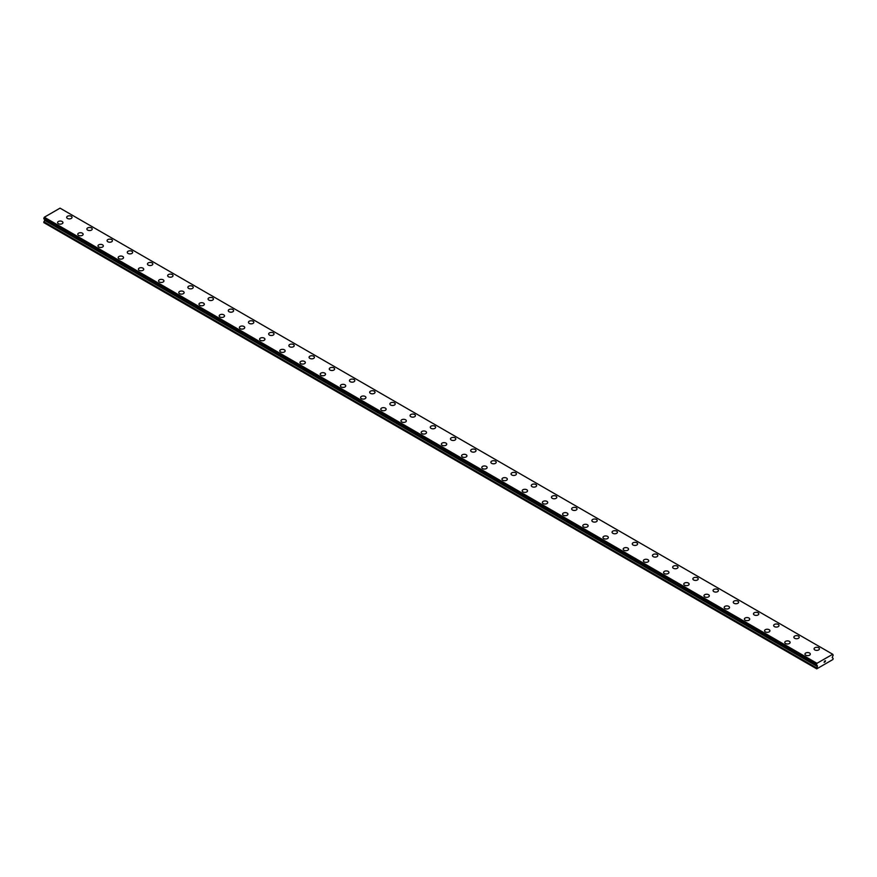 <?xml version="1.0" encoding="UTF-8"?>
<svg xmlns="http://www.w3.org/2000/svg" width="877" height="877" viewBox="0 0 877 877"><rect width="100%" height="100%" fill="white"/><g stroke="black" fill="none" stroke-linecap="round" stroke-linejoin="round"><path stroke-width="1.32" d="M71.245 216.268A2.675 1.546 180 0 1 72.035 217.353A2.675 1.546 180 0 1 70.379 218.779A2.675 1.546 180 0 1 67.463 218.45A2.675 1.546 180 0 1 66.674 217.353A2.675 1.546 180 0 1 68.329 215.928A2.675 1.546 180 0 1 71.245 216.268M66.674 217.353A2.675 1.546 180 0 1 68.329 215.917A2.675 1.546 180 0 1 71.245 216.257A2.675 1.546 180 0 1 72.035 217.353M86.878 229.018A2.675 1.546 180 0 1 88.522 227.581A2.675 1.546 180 0 1 91.449 227.921A2.675 1.546 180 0 1 92.228 229.018A2.675 1.546 180 0 1 90.572 230.443A2.675 1.546 180 0 1 87.656 230.103A2.675 1.546 180 0 1 86.878 229.018A2.675 1.546 180 0 1 88.533 227.592A2.675 1.546 180 0 1 91.449 227.921A2.675 1.546 180 0 1 92.228 229.018M107.071 240.671A2.675 1.546 180 0 1 108.726 239.246A2.675 1.546 180 0 1 111.642 239.585A2.675 1.546 180 0 1 112.431 240.682A2.675 1.546 180 0 1 110.776 242.107A2.675 1.546 180 0 1 107.86 241.767A2.675 1.546 180 0 1 107.071 240.671A2.675 1.546 180 0 1 108.726 239.257A2.675 1.546 180 0 1 111.642 239.585A2.675 1.546 180 0 1 112.431 240.671M127.275 252.335A2.675 1.546 180 0 1 128.93 250.91A2.675 1.546 180 0 1 131.846 251.25A2.675 1.546 180 0 1 132.624 252.346A2.675 1.546 180 0 1 130.98 253.771A2.675 1.546 180 0 1 128.053 253.431A2.675 1.546 180 0 1 127.275 252.335A2.675 1.546 180 0 1 128.93 250.91A2.675 1.546 180 0 1 131.846 251.25A2.675 1.546 180 0 1 132.624 252.335M152.039 262.914A2.675 1.546 180 0 1 152.828 263.999A2.675 1.546 180 0 1 151.173 265.424A2.675 1.546 180 0 1 148.257 265.095A2.675 1.546 180 0 1 147.468 263.999A2.675 1.546 180 0 1 149.123 262.574A2.675 1.546 180 0 1 152.039 262.914M147.468 263.999A2.675 1.546 180 0 1 149.123 262.574A2.675 1.546 180 0 1 152.039 262.903A2.675 1.546 180 0 1 152.828 263.999M167.671 275.663A2.675 1.546 180 0 1 169.327 274.238A2.675 1.546 180 0 1 172.243 274.567A2.675 1.546 180 0 1 173.032 275.663A2.675 1.546 180 0 1 171.377 277.088A2.675 1.546 180 0 1 168.461 276.759A2.675 1.546 180 0 1 167.671 275.663A2.675 1.546 180 0 1 169.327 274.238A2.675 1.546 180 0 1 172.243 274.578A2.675 1.546 180 0 1 173.032 275.663M187.875 287.327A2.675 1.546 180 0 1 189.52 285.891A2.675 1.546 180 0 1 192.447 286.231A2.675 1.546 180 0 1 193.225 287.327A2.675 1.546 180 0 1 191.57 288.752A2.675 1.546 180 0 1 188.654 288.412A2.675 1.546 180 0 1 187.875 287.327A2.675 1.546 180 0 1 189.531 285.902A2.675 1.546 180 0 1 192.447 286.242A2.675 1.546 180 0 1 193.225 287.327M208.068 298.991A2.675 1.546 180 0 1 209.724 297.555A2.675 1.546 180 0 1 212.64 297.895A2.675 1.546 180 0 1 213.429 298.991A2.675 1.546 180 0 1 211.774 300.416A2.675 1.546 180 0 1 208.858 300.077A2.675 1.546 180 0 1 208.068 298.991A2.675 1.546 180 0 1 209.724 297.566A2.675 1.546 180 0 1 212.64 297.895A2.675 1.546 180 0 1 213.429 298.991M228.272 310.655A2.675 1.546 180 0 1 229.927 309.23A2.675 1.546 180 0 1 232.844 309.559A2.675 1.546 180 0 1 233.622 310.655M232.844 309.559A2.675 1.546 180 0 1 233.622 310.644A2.675 1.546 180 0 1 231.977 312.08A2.675 1.546 180 0 1 229.05 311.741A2.675 1.546 180 0 1 228.272 310.644A2.675 1.546 180 0 1 229.927 309.219A2.675 1.546 180 0 1 232.844 309.559M248.465 322.308A2.675 1.546 180 0 1 250.12 320.883A2.675 1.546 180 0 1 253.047 321.212A2.675 1.546 180 0 1 253.826 322.308A2.675 1.546 180 0 1 252.17 323.734A2.675 1.546 180 0 1 249.254 323.405A2.675 1.546 180 0 1 248.465 322.308A2.675 1.546 180 0 1 250.131 320.883A2.675 1.546 180 0 1 253.047 321.223A2.675 1.546 180 0 1 253.826 322.308M268.669 333.973A2.675 1.546 180 0 1 270.324 332.547A2.675 1.546 180 0 1 273.24 332.876A2.675 1.546 180 0 1 274.03 333.973A2.675 1.546 180 0 1 272.374 335.398A2.675 1.546 180 0 1 269.458 335.069A2.675 1.546 180 0 1 268.669 333.973A2.675 1.546 180 0 1 270.324 332.547A2.675 1.546 180 0 1 273.24 332.887A2.675 1.546 180 0 1 274.03 333.973M288.873 345.637A2.675 1.546 180 0 1 290.528 344.212A2.675 1.546 180 0 1 293.444 344.54A2.675 1.546 180 0 1 294.223 345.637A2.675 1.546 180 0 1 292.567 347.062A2.675 1.546 180 0 1 289.651 346.733A2.675 1.546 180 0 1 288.873 345.637A2.675 1.546 180 0 1 290.528 344.212A2.675 1.546 180 0 1 293.444 344.551A2.675 1.546 180 0 1 294.223 345.637M309.066 357.301A2.675 1.546 180 0 1 310.721 355.865A2.675 1.546 180 0 1 313.637 356.205A2.675 1.546 180 0 1 314.426 357.301A2.675 1.546 180 0 1 312.771 358.726A2.675 1.546 180 0 1 309.855 358.386A2.675 1.546 180 0 1 309.066 357.301A2.675 1.546 180 0 1 310.721 355.876A2.675 1.546 180 0 1 313.637 356.205A2.675 1.546 180 0 1 314.426 357.301M329.27 368.954A2.675 1.546 180 0 1 330.925 367.529A2.675 1.546 180 0 1 333.841 367.869A2.675 1.546 180 0 1 334.63 368.965A2.675 1.546 180 0 1 332.975 370.39A2.675 1.546 180 0 1 330.048 370.05A2.675 1.546 180 0 1 329.27 368.954A2.675 1.546 180 0 1 330.925 367.54A2.675 1.546 180 0 1 333.841 367.869A2.675 1.546 180 0 1 334.63 368.954M349.474 380.618A2.675 1.546 180 0 1 351.118 379.193A2.675 1.546 180 0 1 354.045 379.533A2.675 1.546 180 0 1 354.823 380.629A2.675 1.546 180 0 1 353.168 382.054A2.675 1.546 180 0 1 350.252 381.714A2.675 1.546 180 0 1 349.474 380.618A2.675 1.546 180 0 1 351.129 379.193A2.675 1.546 180 0 1 354.045 379.533A2.675 1.546 180 0 1 354.823 380.618M369.666 392.282A2.675 1.546 180 0 1 371.322 390.857A2.675 1.546 180 0 1 374.238 391.186A2.675 1.546 180 0 1 375.027 392.282A2.675 1.546 180 0 1 373.372 393.707A2.675 1.546 180 0 1 370.456 393.378A2.675 1.546 180 0 1 369.666 392.282A2.675 1.546 180 0 1 371.322 390.857A2.675 1.546 180 0 1 374.238 391.197A2.675 1.546 180 0 1 375.027 392.282M389.87 403.946A2.675 1.546 180 0 1 391.526 402.521A2.675 1.546 180 0 1 394.442 402.85A2.675 1.546 180 0 1 395.22 403.946A2.675 1.546 180 0 1 393.576 405.371A2.675 1.546 180 0 1 390.649 405.042A2.675 1.546 180 0 1 389.87 403.946A2.675 1.546 180 0 1 391.526 402.521A2.675 1.546 180 0 1 394.442 402.861A2.675 1.546 180 0 1 395.22 403.946M414.635 414.525A2.675 1.546 180 0 1 415.424 415.61A2.675 1.546 180 0 1 413.769 417.035A2.675 1.546 180 0 1 410.853 416.696A2.675 1.546 180 0 1 410.063 415.61A2.675 1.546 180 0 1 411.719 414.185A2.675 1.546 180 0 1 414.635 414.525M410.063 415.61A2.675 1.546 180 0 1 411.719 414.174A2.675 1.546 180 0 1 414.635 414.514A2.675 1.546 180 0 1 415.424 415.61M430.267 427.274A2.675 1.546 180 0 1 431.922 425.838A2.675 1.546 180 0 1 434.839 426.178A2.675 1.546 180 0 1 435.628 427.274A2.675 1.546 180 0 1 433.972 428.7A2.675 1.546 180 0 1 431.056 428.36A2.675 1.546 180 0 1 430.267 427.274A2.675 1.546 180 0 1 431.922 425.849A2.675 1.546 180 0 1 434.839 426.178A2.675 1.546 180 0 1 435.628 427.274M450.471 438.928A2.675 1.546 180 0 1 452.115 437.502A2.675 1.546 180 0 1 455.042 437.842A2.675 1.546 180 0 1 455.821 438.938A2.675 1.546 180 0 1 454.165 440.364A2.675 1.546 180 0 1 451.249 440.024A2.675 1.546 180 0 1 450.471 438.928A2.675 1.546 180 0 1 452.126 437.513A2.675 1.546 180 0 1 455.042 437.842A2.675 1.546 180 0 1 455.821 438.928M470.664 450.592A2.675 1.546 180 0 1 472.319 449.167A2.675 1.546 180 0 1 475.235 449.495A2.675 1.546 180 0 1 476.025 450.592A2.675 1.546 180 0 1 474.369 452.028A2.675 1.546 180 0 1 471.453 451.688A2.675 1.546 180 0 1 470.664 450.592A2.675 1.546 180 0 1 472.319 449.167A2.675 1.546 180 0 1 475.235 449.506A2.675 1.546 180 0 1 476.025 450.592M495.439 461.17A2.675 1.546 180 0 1 496.218 462.256A2.675 1.546 180 0 1 494.573 463.681A2.675 1.546 180 0 1 491.646 463.352A2.675 1.546 180 0 1 490.868 462.256A2.675 1.546 180 0 1 492.523 460.831A2.675 1.546 180 0 1 495.439 461.17M490.868 462.256A2.675 1.546 180 0 1 492.523 460.831A2.675 1.546 180 0 1 495.439 461.159A2.675 1.546 180 0 1 496.218 462.256M511.061 473.92A2.675 1.546 180 0 1 512.716 472.495A2.675 1.546 180 0 1 515.632 472.824A2.675 1.546 180 0 1 516.421 473.92A2.675 1.546 180 0 1 514.766 475.345A2.675 1.546 180 0 1 511.85 475.016A2.675 1.546 180 0 1 511.061 473.92A2.675 1.546 180 0 1 512.716 472.495A2.675 1.546 180 0 1 515.632 472.835A2.675 1.546 180 0 1 516.421 473.92M531.265 485.584A2.675 1.546 180 0 1 532.92 484.148A2.675 1.546 180 0 1 535.836 484.488A2.675 1.546 180 0 1 536.625 485.584A2.675 1.546 180 0 1 534.97 487.009A2.675 1.546 180 0 1 532.054 486.669A2.675 1.546 180 0 1 531.265 485.584A2.675 1.546 180 0 1 532.92 484.159A2.675 1.546 180 0 1 535.836 484.488A2.675 1.546 180 0 1 536.625 485.584M551.469 497.248A2.675 1.546 180 0 1 553.113 495.812A2.675 1.546 180 0 1 556.04 496.152A2.675 1.546 180 0 1 556.818 497.248A2.675 1.546 180 0 1 555.163 498.673A2.675 1.546 180 0 1 552.247 498.333A2.675 1.546 180 0 1 551.469 497.248A2.675 1.546 180 0 1 553.124 495.823A2.675 1.546 180 0 1 556.04 496.152A2.675 1.546 180 0 1 556.818 497.248M571.661 508.912A2.675 1.546 180 0 1 573.317 507.487A2.675 1.546 180 0 1 576.233 507.816A2.675 1.546 180 0 1 577.022 508.912M576.233 507.816A2.675 1.546 180 0 1 577.022 508.901A2.675 1.546 180 0 1 575.367 510.337A2.675 1.546 180 0 1 572.451 509.997A2.675 1.546 180 0 1 571.661 508.901A2.675 1.546 180 0 1 573.317 507.476A2.675 1.546 180 0 1 576.233 507.816M591.865 520.565A2.675 1.546 180 0 1 593.521 519.14A2.675 1.546 180 0 1 596.437 519.469A2.675 1.546 180 0 1 597.215 520.565A2.675 1.546 180 0 1 595.571 521.99A2.675 1.546 180 0 1 592.644 521.662A2.675 1.546 180 0 1 591.865 520.565A2.675 1.546 180 0 1 593.521 519.14A2.675 1.546 180 0 1 596.437 519.48A2.675 1.546 180 0 1 597.215 520.565M612.058 532.229A2.675 1.546 180 0 1 613.714 530.804A2.675 1.546 180 0 1 616.641 531.133A2.675 1.546 180 0 1 617.419 532.229A2.675 1.546 180 0 1 615.764 533.654A2.675 1.546 180 0 1 612.848 533.326A2.675 1.546 180 0 1 612.058 532.229A2.675 1.546 180 0 1 613.714 530.804A2.675 1.546 180 0 1 616.641 531.144A2.675 1.546 180 0 1 617.419 532.229M632.262 543.893A2.675 1.546 180 0 1 633.918 542.457A2.675 1.546 180 0 1 636.834 542.797A2.675 1.546 180 0 1 637.623 543.893A2.675 1.546 180 0 1 635.968 545.319A2.675 1.546 180 0 1 633.051 544.99A2.675 1.546 180 0 1 632.262 543.893A2.675 1.546 180 0 1 633.918 542.468A2.675 1.546 180 0 1 636.834 542.808A2.675 1.546 180 0 1 637.623 543.893M652.466 555.558A2.675 1.546 180 0 1 654.121 554.121A2.675 1.546 180 0 1 657.037 554.461A2.675 1.546 180 0 1 657.816 555.558A2.675 1.546 180 0 1 656.16 556.983A2.675 1.546 180 0 1 653.244 556.643A2.675 1.546 180 0 1 652.466 555.558A2.675 1.546 180 0 1 654.121 554.132A2.675 1.546 180 0 1 657.037 554.461A2.675 1.546 180 0 1 657.816 555.558M672.659 567.211A2.675 1.546 180 0 1 674.314 565.786A2.675 1.546 180 0 1 677.23 566.125A2.675 1.546 180 0 1 678.02 567.222A2.675 1.546 180 0 1 676.364 568.647A2.675 1.546 180 0 1 673.448 568.307A2.675 1.546 180 0 1 672.659 567.211A2.675 1.546 180 0 1 674.314 565.797A2.675 1.546 180 0 1 677.23 566.125A2.675 1.546 180 0 1 678.02 567.211M692.863 578.875A2.675 1.546 180 0 1 694.518 577.45A2.675 1.546 180 0 1 697.434 577.79A2.675 1.546 180 0 1 698.224 578.886A2.675 1.546 180 0 1 696.568 580.311A2.675 1.546 180 0 1 693.641 579.971A2.675 1.546 180 0 1 692.863 578.875A2.675 1.546 180 0 1 694.518 577.45A2.675 1.546 180 0 1 697.434 577.79A2.675 1.546 180 0 1 698.224 578.875M713.067 590.539A2.675 1.546 180 0 1 714.711 589.114A2.675 1.546 180 0 1 717.638 589.443A2.675 1.546 180 0 1 718.416 590.539A2.675 1.546 180 0 1 716.761 591.964A2.675 1.546 180 0 1 713.845 591.635A2.675 1.546 180 0 1 713.067 590.539A2.675 1.546 180 0 1 714.722 589.114A2.675 1.546 180 0 1 717.638 589.454A2.675 1.546 180 0 1 718.416 590.539M733.26 602.203A2.675 1.546 180 0 1 734.915 600.778A2.675 1.546 180 0 1 737.831 601.107A2.675 1.546 180 0 1 738.62 602.203A2.675 1.546 180 0 1 736.965 603.628A2.675 1.546 180 0 1 734.049 603.299A2.675 1.546 180 0 1 733.26 602.203A2.675 1.546 180 0 1 734.915 600.778A2.675 1.546 180 0 1 737.831 601.118A2.675 1.546 180 0 1 738.62 602.203M758.035 612.782A2.675 1.546 180 0 1 758.813 613.867A2.675 1.546 180 0 1 757.169 615.292A2.675 1.546 180 0 1 754.242 614.952A2.675 1.546 180 0 1 753.464 613.867A2.675 1.546 180 0 1 755.119 612.442A2.675 1.546 180 0 1 758.035 612.782M753.464 613.867A2.675 1.546 180 0 1 755.119 612.431A2.675 1.546 180 0 1 758.035 612.771A2.675 1.546 180 0 1 758.813 613.867M773.657 625.531A2.675 1.546 180 0 1 775.312 624.095A2.675 1.546 180 0 1 778.228 624.435A2.675 1.546 180 0 1 779.017 625.531A2.675 1.546 180 0 1 777.362 626.956A2.675 1.546 180 0 1 774.446 626.616A2.675 1.546 180 0 1 773.657 625.531A2.675 1.546 180 0 1 775.312 624.106A2.675 1.546 180 0 1 778.228 624.435A2.675 1.546 180 0 1 779.017 625.531M793.86 637.184A2.675 1.546 180 0 1 795.516 635.759A2.675 1.546 180 0 1 798.432 636.099A2.675 1.546 180 0 1 799.221 637.195A2.675 1.546 180 0 1 797.566 638.62A2.675 1.546 180 0 1 794.65 638.281A2.675 1.546 180 0 1 793.86 637.184A2.675 1.546 180 0 1 795.516 635.77A2.675 1.546 180 0 1 798.432 636.099A2.675 1.546 180 0 1 799.221 637.184M814.064 648.848A2.675 1.546 180 0 1 815.709 647.423A2.675 1.546 180 0 1 818.636 647.752A2.675 1.546 180 0 1 819.414 648.848A2.675 1.546 180 0 1 817.759 650.274A2.675 1.546 180 0 1 814.843 649.945A2.675 1.546 180 0 1 814.064 648.848A2.675 1.546 180 0 1 815.72 647.423A2.675 1.546 180 0 1 818.636 647.763A2.675 1.546 180 0 1 819.414 648.848M57.586 222.605A2.675 1.546 180 0 1 59.241 221.168A2.675 1.546 180 0 1 62.157 221.508A2.675 1.546 180 0 1 62.936 222.605A2.675 1.546 180 0 1 61.291 224.03A2.675 1.546 180 0 1 58.364 223.69A2.675 1.546 180 0 1 57.586 222.605A2.675 1.546 180 0 1 59.241 221.179A2.675 1.546 180 0 1 62.157 221.508A2.675 1.546 180 0 1 62.936 222.605M77.779 234.258A2.675 1.546 180 0 1 79.434 232.833A2.675 1.546 180 0 1 82.35 233.172A2.675 1.546 180 0 1 83.14 234.269A2.675 1.546 180 0 1 81.484 235.694A2.675 1.546 180 0 1 78.568 235.354A2.675 1.546 180 0 1 77.779 234.258A2.675 1.546 180 0 1 79.434 232.844A2.675 1.546 180 0 1 82.35 233.172A2.675 1.546 180 0 1 83.14 234.258M97.983 245.922A2.675 1.546 180 0 1 99.638 244.497A2.675 1.546 180 0 1 102.554 244.826A2.675 1.546 180 0 1 103.343 245.922A2.675 1.546 180 0 1 101.688 247.347A2.675 1.546 180 0 1 98.772 247.018A2.675 1.546 180 0 1 97.983 245.922A2.675 1.546 180 0 1 99.638 244.497A2.675 1.546 180 0 1 102.554 244.836A2.675 1.546 180 0 1 103.343 245.922M122.758 256.501A2.675 1.546 180 0 1 123.536 257.586A2.675 1.546 180 0 1 121.881 259.011A2.675 1.546 180 0 1 118.965 258.682A2.675 1.546 180 0 1 118.187 257.586A2.675 1.546 180 0 1 119.842 256.161A2.675 1.546 180 0 1 122.758 256.501M118.187 257.586A2.675 1.546 180 0 1 119.831 256.161A2.675 1.546 180 0 1 122.758 256.49A2.675 1.546 180 0 1 123.536 257.586M138.38 269.25A2.675 1.546 180 0 1 140.035 267.814A2.675 1.546 180 0 1 142.951 268.154A2.675 1.546 180 0 1 143.74 269.25A2.675 1.546 180 0 1 142.085 270.675A2.675 1.546 180 0 1 139.169 270.346A2.675 1.546 180 0 1 138.38 269.25A2.675 1.546 180 0 1 140.035 267.825A2.675 1.546 180 0 1 142.951 268.165A2.675 1.546 180 0 1 143.74 269.25M158.584 280.914A2.675 1.546 180 0 1 160.239 279.478A2.675 1.546 180 0 1 163.155 279.818A2.675 1.546 180 0 1 163.933 280.914A2.675 1.546 180 0 1 162.289 282.339A2.675 1.546 180 0 1 159.362 281.999A2.675 1.546 180 0 1 158.584 280.914A2.675 1.546 180 0 1 160.239 279.489A2.675 1.546 180 0 1 163.155 279.818A2.675 1.546 180 0 1 163.933 280.914M178.776 292.567A2.675 1.546 180 0 1 180.432 291.142A2.675 1.546 180 0 1 183.359 291.482A2.675 1.546 180 0 1 184.137 292.578A2.675 1.546 180 0 1 182.482 294.003A2.675 1.546 180 0 1 179.566 293.663A2.675 1.546 180 0 1 178.776 292.567A2.675 1.546 180 0 1 180.443 291.153A2.675 1.546 180 0 1 183.359 291.482A2.675 1.546 180 0 1 184.137 292.567M198.98 304.242A2.675 1.546 180 0 1 200.636 302.806A2.675 1.546 180 0 1 203.552 303.146A2.675 1.546 180 0 1 204.341 304.242M203.552 303.146A2.675 1.546 180 0 1 204.341 304.231A2.675 1.546 180 0 1 202.686 305.667A2.675 1.546 180 0 1 199.77 305.328A2.675 1.546 180 0 1 198.98 304.231A2.675 1.546 180 0 1 200.636 302.806A2.675 1.546 180 0 1 203.552 303.146M219.184 315.895A2.675 1.546 180 0 1 220.84 314.47A2.675 1.546 180 0 1 223.756 314.799A2.675 1.546 180 0 1 224.534 315.895A2.675 1.546 180 0 1 222.879 317.321A2.675 1.546 180 0 1 219.963 316.992A2.675 1.546 180 0 1 219.184 315.895A2.675 1.546 180 0 1 220.84 314.47A2.675 1.546 180 0 1 223.756 314.81A2.675 1.546 180 0 1 224.534 315.895M239.377 327.56A2.675 1.546 180 0 1 241.032 326.134A2.675 1.546 180 0 1 243.949 326.463A2.675 1.546 180 0 1 244.738 327.56A2.675 1.546 180 0 1 243.082 328.985A2.675 1.546 180 0 1 240.166 328.656A2.675 1.546 180 0 1 239.377 327.56A2.675 1.546 180 0 1 241.032 326.134A2.675 1.546 180 0 1 243.949 326.474A2.675 1.546 180 0 1 244.738 327.56M259.581 339.224A2.675 1.546 180 0 1 261.236 337.788A2.675 1.546 180 0 1 264.152 338.127A2.675 1.546 180 0 1 264.942 339.224A2.675 1.546 180 0 1 263.286 340.649A2.675 1.546 180 0 1 260.359 340.309A2.675 1.546 180 0 1 259.581 339.224A2.675 1.546 180 0 1 261.236 337.798A2.675 1.546 180 0 1 264.152 338.138A2.675 1.546 180 0 1 264.942 339.224M279.785 350.888A2.675 1.546 180 0 1 281.429 349.452A2.675 1.546 180 0 1 284.356 349.791A2.675 1.546 180 0 1 285.135 350.888A2.675 1.546 180 0 1 283.479 352.313A2.675 1.546 180 0 1 280.563 351.973A2.675 1.546 180 0 1 279.785 350.888A2.675 1.546 180 0 1 281.44 349.463A2.675 1.546 180 0 1 284.356 349.791A2.675 1.546 180 0 1 285.135 350.888M299.978 362.541A2.675 1.546 180 0 1 301.633 361.116A2.675 1.546 180 0 1 304.549 361.456A2.675 1.546 180 0 1 305.339 362.552A2.675 1.546 180 0 1 303.683 363.977A2.675 1.546 180 0 1 300.767 363.637A2.675 1.546 180 0 1 299.978 362.541A2.675 1.546 180 0 1 301.633 361.127A2.675 1.546 180 0 1 304.549 361.456A2.675 1.546 180 0 1 305.339 362.541M320.182 374.205A2.675 1.546 180 0 1 321.837 372.78A2.675 1.546 180 0 1 324.753 373.109A2.675 1.546 180 0 1 325.531 374.205A2.675 1.546 180 0 1 323.887 375.63A2.675 1.546 180 0 1 320.96 375.301A2.675 1.546 180 0 1 320.182 374.205A2.675 1.546 180 0 1 321.837 372.78A2.675 1.546 180 0 1 324.753 373.12A2.675 1.546 180 0 1 325.531 374.205M340.375 385.869A2.675 1.546 180 0 1 342.03 384.444A2.675 1.546 180 0 1 344.946 384.773A2.675 1.546 180 0 1 345.735 385.869A2.675 1.546 180 0 1 344.08 387.294A2.675 1.546 180 0 1 341.164 386.965A2.675 1.546 180 0 1 340.375 385.869A2.675 1.546 180 0 1 342.03 384.444A2.675 1.546 180 0 1 344.946 384.784A2.675 1.546 180 0 1 345.735 385.869M360.579 397.533A2.675 1.546 180 0 1 362.234 396.108A2.675 1.546 180 0 1 365.15 396.437A2.675 1.546 180 0 1 365.939 397.533A2.675 1.546 180 0 1 364.284 398.958A2.675 1.546 180 0 1 361.368 398.629A2.675 1.546 180 0 1 360.579 397.533A2.675 1.546 180 0 1 362.234 396.108A2.675 1.546 180 0 1 365.15 396.448A2.675 1.546 180 0 1 365.939 397.533M380.782 409.197A2.675 1.546 180 0 1 382.427 407.761A2.675 1.546 180 0 1 385.354 408.101A2.675 1.546 180 0 1 386.132 409.197A2.675 1.546 180 0 1 384.477 410.622A2.675 1.546 180 0 1 381.561 410.283A2.675 1.546 180 0 1 380.782 409.197A2.675 1.546 180 0 1 382.438 407.772A2.675 1.546 180 0 1 385.354 408.101A2.675 1.546 180 0 1 386.132 409.197M400.975 420.85A2.675 1.546 180 0 1 402.631 419.425A2.675 1.546 180 0 1 405.547 419.765A2.675 1.546 180 0 1 406.336 420.861A2.675 1.546 180 0 1 404.681 422.286A2.675 1.546 180 0 1 401.765 421.947A2.675 1.546 180 0 1 400.975 420.85A2.675 1.546 180 0 1 402.631 419.436A2.675 1.546 180 0 1 405.547 419.765A2.675 1.546 180 0 1 406.336 420.85M421.179 432.514A2.675 1.546 180 0 1 422.835 431.089A2.675 1.546 180 0 1 425.751 431.429A2.675 1.546 180 0 1 426.529 432.525A2.675 1.546 180 0 1 424.885 433.951A2.675 1.546 180 0 1 421.958 433.611A2.675 1.546 180 0 1 421.179 432.514A2.675 1.546 180 0 1 422.835 431.089A2.675 1.546 180 0 1 425.751 431.429A2.675 1.546 180 0 1 426.529 432.514M441.372 444.179A2.675 1.546 180 0 1 443.028 442.753A2.675 1.546 180 0 1 445.944 443.082A2.675 1.546 180 0 1 446.733 444.179A2.675 1.546 180 0 1 445.077 445.604A2.675 1.546 180 0 1 442.161 445.275A2.675 1.546 180 0 1 441.372 444.179A2.675 1.546 180 0 1 443.028 442.753A2.675 1.546 180 0 1 445.944 443.093A2.675 1.546 180 0 1 446.733 444.179M466.147 454.757A2.675 1.546 180 0 1 466.937 455.843A2.675 1.546 180 0 1 465.281 457.268A2.675 1.546 180 0 1 462.365 456.939A2.675 1.546 180 0 1 461.576 455.843A2.675 1.546 180 0 1 463.231 454.418A2.675 1.546 180 0 1 466.147 454.757M461.576 455.843A2.675 1.546 180 0 1 463.231 454.418A2.675 1.546 180 0 1 466.147 454.746A2.675 1.546 180 0 1 466.937 455.843M481.78 467.507A2.675 1.546 180 0 1 483.424 466.071A2.675 1.546 180 0 1 486.351 466.411A2.675 1.546 180 0 1 487.13 467.507A2.675 1.546 180 0 1 485.474 468.932A2.675 1.546 180 0 1 482.558 468.592A2.675 1.546 180 0 1 481.78 467.507A2.675 1.546 180 0 1 483.435 466.082A2.675 1.546 180 0 1 486.351 466.421A2.675 1.546 180 0 1 487.13 467.507M501.973 479.171A2.675 1.546 180 0 1 503.628 477.735A2.675 1.546 180 0 1 506.544 478.075A2.675 1.546 180 0 1 507.334 479.171A2.675 1.546 180 0 1 505.678 480.596A2.675 1.546 180 0 1 502.762 480.256A2.675 1.546 180 0 1 501.973 479.171A2.675 1.546 180 0 1 503.628 477.746A2.675 1.546 180 0 1 506.544 478.075A2.675 1.546 180 0 1 507.334 479.171M522.177 490.824A2.675 1.546 180 0 1 523.832 489.399A2.675 1.546 180 0 1 526.748 489.739A2.675 1.546 180 0 1 527.526 490.835A2.675 1.546 180 0 1 525.882 492.26A2.675 1.546 180 0 1 522.955 491.92A2.675 1.546 180 0 1 522.177 490.824A2.675 1.546 180 0 1 523.832 489.41A2.675 1.546 180 0 1 526.748 489.739A2.675 1.546 180 0 1 527.526 490.824M546.952 501.403A2.675 1.546 180 0 1 547.73 502.488A2.675 1.546 180 0 1 546.075 503.924A2.675 1.546 180 0 1 543.159 503.584A2.675 1.546 180 0 1 542.37 502.488A2.675 1.546 180 0 1 544.025 501.063A2.675 1.546 180 0 1 546.952 501.403M542.37 502.488A2.675 1.546 180 0 1 544.025 501.063A2.675 1.546 180 0 1 546.952 501.392A2.675 1.546 180 0 1 547.73 502.488M562.574 514.152A2.675 1.546 180 0 1 564.229 512.727A2.675 1.546 180 0 1 567.145 513.056A2.675 1.546 180 0 1 567.934 514.152A2.675 1.546 180 0 1 566.279 515.577A2.675 1.546 180 0 1 563.363 515.248A2.675 1.546 180 0 1 562.574 514.152A2.675 1.546 180 0 1 564.229 512.727A2.675 1.546 180 0 1 567.145 513.067A2.675 1.546 180 0 1 567.934 514.152M582.777 525.816A2.675 1.546 180 0 1 584.433 524.391A2.675 1.546 180 0 1 587.349 524.72A2.675 1.546 180 0 1 588.127 525.816A2.675 1.546 180 0 1 586.472 527.241A2.675 1.546 180 0 1 583.556 526.913A2.675 1.546 180 0 1 582.777 525.816A2.675 1.546 180 0 1 584.433 524.391A2.675 1.546 180 0 1 587.349 524.731A2.675 1.546 180 0 1 588.127 525.816M602.97 537.48A2.675 1.546 180 0 1 604.626 536.044A2.675 1.546 180 0 1 607.542 536.384A2.675 1.546 180 0 1 608.331 537.48A2.675 1.546 180 0 1 606.676 538.906A2.675 1.546 180 0 1 603.76 538.566A2.675 1.546 180 0 1 602.97 537.48A2.675 1.546 180 0 1 604.626 536.055A2.675 1.546 180 0 1 607.542 536.384A2.675 1.546 180 0 1 608.331 537.48M623.174 549.145A2.675 1.546 180 0 1 624.83 547.708A2.675 1.546 180 0 1 627.746 548.048A2.675 1.546 180 0 1 628.535 549.145A2.675 1.546 180 0 1 626.88 550.57A2.675 1.546 180 0 1 623.953 550.23A2.675 1.546 180 0 1 623.174 549.145A2.675 1.546 180 0 1 624.83 547.719A2.675 1.546 180 0 1 627.746 548.048A2.675 1.546 180 0 1 628.535 549.145M643.378 560.798A2.675 1.546 180 0 1 645.023 559.373A2.675 1.546 180 0 1 647.95 559.712A2.675 1.546 180 0 1 648.728 560.809A2.675 1.546 180 0 1 647.073 562.234A2.675 1.546 180 0 1 644.156 561.894A2.675 1.546 180 0 1 643.378 560.798A2.675 1.546 180 0 1 645.033 559.383A2.675 1.546 180 0 1 647.95 559.712A2.675 1.546 180 0 1 648.728 560.798M663.571 572.462A2.675 1.546 180 0 1 665.226 571.037A2.675 1.546 180 0 1 668.142 571.365A2.675 1.546 180 0 1 668.932 572.462A2.675 1.546 180 0 1 667.276 573.887A2.675 1.546 180 0 1 664.36 573.558A2.675 1.546 180 0 1 663.571 572.462A2.675 1.546 180 0 1 665.226 571.037A2.675 1.546 180 0 1 668.142 571.376A2.675 1.546 180 0 1 668.932 572.462M683.775 584.126A2.675 1.546 180 0 1 685.43 582.701A2.675 1.546 180 0 1 688.346 583.03A2.675 1.546 180 0 1 689.125 584.126A2.675 1.546 180 0 1 687.48 585.551A2.675 1.546 180 0 1 684.553 585.222A2.675 1.546 180 0 1 683.775 584.126A2.675 1.546 180 0 1 685.43 582.701A2.675 1.546 180 0 1 688.346 583.041A2.675 1.546 180 0 1 689.125 584.126M703.968 595.79A2.675 1.546 180 0 1 705.623 594.354A2.675 1.546 180 0 1 708.539 594.694A2.675 1.546 180 0 1 709.329 595.79A2.675 1.546 180 0 1 707.673 597.215A2.675 1.546 180 0 1 704.757 596.886A2.675 1.546 180 0 1 703.968 595.79A2.675 1.546 180 0 1 705.623 594.365A2.675 1.546 180 0 1 708.539 594.705A2.675 1.546 180 0 1 709.329 595.79M724.172 607.454A2.675 1.546 180 0 1 725.827 606.018A2.675 1.546 180 0 1 728.743 606.358A2.675 1.546 180 0 1 729.532 607.454A2.675 1.546 180 0 1 727.877 608.879A2.675 1.546 180 0 1 724.961 608.539A2.675 1.546 180 0 1 724.172 607.454A2.675 1.546 180 0 1 725.827 606.029A2.675 1.546 180 0 1 728.743 606.358A2.675 1.546 180 0 1 729.532 607.454M744.376 619.107A2.675 1.546 180 0 1 746.02 617.682A2.675 1.546 180 0 1 748.947 618.022A2.675 1.546 180 0 1 749.725 619.118A2.675 1.546 180 0 1 748.07 620.543A2.675 1.546 180 0 1 745.154 620.203A2.675 1.546 180 0 1 744.376 619.107A2.675 1.546 180 0 1 746.031 617.693A2.675 1.546 180 0 1 748.947 618.022A2.675 1.546 180 0 1 749.725 619.107M764.569 630.771A2.675 1.546 180 0 1 766.224 629.346A2.675 1.546 180 0 1 769.14 629.686A2.675 1.546 180 0 1 769.929 630.782A2.675 1.546 180 0 1 768.274 632.207A2.675 1.546 180 0 1 765.358 631.868A2.675 1.546 180 0 1 764.569 630.771A2.675 1.546 180 0 1 766.224 629.346A2.675 1.546 180 0 1 769.14 629.686A2.675 1.546 180 0 1 769.929 630.771M784.772 642.435A2.675 1.546 180 0 1 786.428 641.01A2.675 1.546 180 0 1 789.344 641.339A2.675 1.546 180 0 1 790.122 642.435A2.675 1.546 180 0 1 788.478 643.861A2.675 1.546 180 0 1 785.551 643.532A2.675 1.546 180 0 1 784.772 642.435A2.675 1.546 180 0 1 786.428 641.01A2.675 1.546 180 0 1 789.344 641.35A2.675 1.546 180 0 1 790.122 642.435M809.537 653.014A2.675 1.546 180 0 1 810.326 654.099A2.675 1.546 180 0 1 808.671 655.525A2.675 1.546 180 0 1 805.755 655.196A2.675 1.546 180 0 1 804.965 654.099A2.675 1.546 180 0 1 806.621 652.674A2.675 1.546 180 0 1 809.537 653.014M804.965 654.099A2.675 1.546 180 0 1 806.621 652.674A2.675 1.546 180 0 1 809.537 653.003A2.675 1.546 180 0 1 810.326 654.099M824.128 662.409L824.665 661.039M825.389 661.225L825.104 661.773L825.389 661.225M824.972 661.916L825.498 660.765M817.331 666.487L816.487 664.843L816.958 663.297L832.744 654.264L833.15 655.218L832.185 657.575L833.15 658.419L832.898 659.526L816.739 668.855L817.331 666.487L44.694 220.412L43.905 221.771L43.85 222.626L816.487 668.702M44.705 219.425L44.694 220.412M44.179 219.031L816.882 665.237L44.245 219.162M832.679 654.231L60.042 208.145L44.321 217.222L43.894 218.855L816.498 664.909M816.958 663.297L44.321 217.222M816.849 665.183L44.212 219.097M816.893 663.407L44.256 217.332M816.86 663.516L44.223 217.441M816.575 664.086L43.938 218M816.487 664.295L43.85 218.22M816.487 664.843L43.85 218.757M817.441 665.753L44.815 219.678M817.441 666.092L44.815 220.017M816.542 667.846L43.905 221.771M816.487 668.044L43.85 221.969M816.531 664.941L43.894 218.855"/></g></svg>
